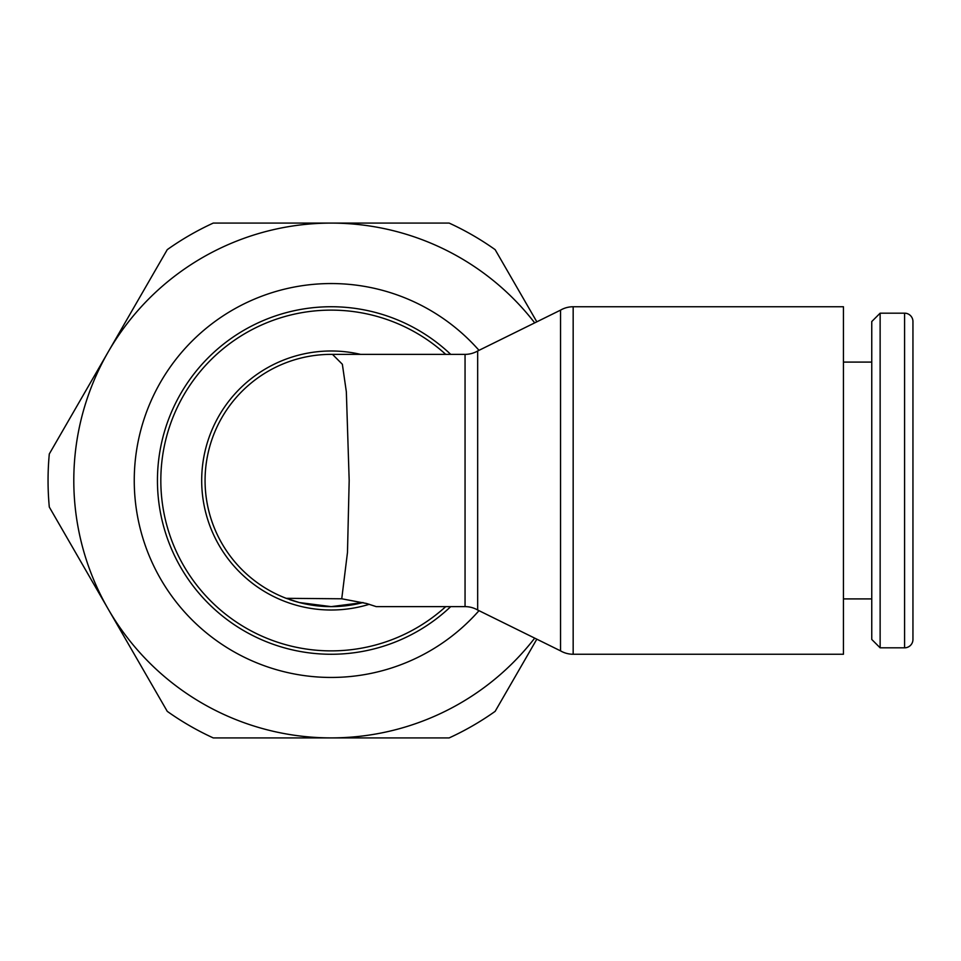 <?xml version="1.0" encoding="UTF-8"?>
<svg xmlns="http://www.w3.org/2000/svg" width="961" height="961" viewBox="0 0 961 961"><rect width="100%" height="100%" fill="white"/><g stroke="black" fill="none" stroke-linecap="round" stroke-linejoin="round"><path stroke-width="1.44" d="M904.589 647.822A8.361 8.361 0 0 0 912.95 639.449L912.95 321.551A8.361 8.361 0 0 0 904.589 313.178L904.589 647.822L880.132 647.822L880.132 313.178L904.589 313.178M880.132 313.178L871.759 321.551L871.759 639.449L880.132 647.822M573.164 306.751L843.446 306.751L843.446 654.249L573.164 654.249A25.226 25.226 0 0 1 560.551 650.873L560.551 310.127A25.226 25.226 0 0 1 573.164 306.751L573.164 654.249M363.054 602.547A126.131 126.131 0 0 1 331.197 606.631A126.131 126.131 0 0 0 363.054 602.547L331.197 606.631L299.339 602.547L286.174 598.319A126.131 126.131 0 0 1 331.197 354.369L465.052 354.369A25.226 25.226 0 0 0 477.665 350.993L477.665 610.007L560.551 650.873M465.052 354.369L465.052 606.631A25.226 25.226 0 0 1 477.665 610.007M445.736 606.631A170.373 170.373 0 0 1 160.823 480.5A170.373 170.373 0 0 1 445.736 354.369M157.448 480.5A173.749 173.749 0 0 0 450.709 606.631A173.749 173.749 0 0 1 157.448 480.5A173.749 173.749 0 0 1 450.709 354.369M369.24 604.301A129.507 129.507 0 0 1 201.69 480.5A129.507 129.507 0 0 1 360.591 354.369M331.197 606.631A126.131 126.131 0 0 1 289.609 599.58M49.299 453.952A283.147 283.147 0 0 0 49.299 507.048L108.281 609.202A257.416 257.416 0 0 1 108.281 351.798L49.299 453.952M331.197 354.369A126.131 126.131 0 0 1 332.494 354.381L342.356 364.267L346.344 391.8L349.179 480.5L347.486 552.359L341.744 598.787L366.501 603.484L376.244 606.631L465.052 606.631M205.065 480.5A126.131 126.131 0 0 0 286.174 598.319L341.744 598.787M534.7 638.128A257.416 257.416 0 0 1 108.281 609.202L167.262 711.356A283.147 283.147 0 0 0 213.246 737.916L449.159 737.916A283.147 283.147 0 0 0 495.143 711.356L536.827 639.173M536.827 321.827L495.143 249.644A283.147 283.147 0 0 0 449.159 223.084L213.246 223.084A283.147 283.147 0 0 0 167.262 249.644L108.281 351.798A257.416 257.416 0 0 1 534.7 322.872M912.95 321.551L912.95 639.449M478.998 350.333A196.945 196.945 0 0 0 134.252 480.5A196.945 196.945 0 0 0 478.998 610.667M843.446 598.907L871.759 598.907M477.665 350.993L560.551 310.127M843.446 362.093L871.759 362.093"/></g></svg>
